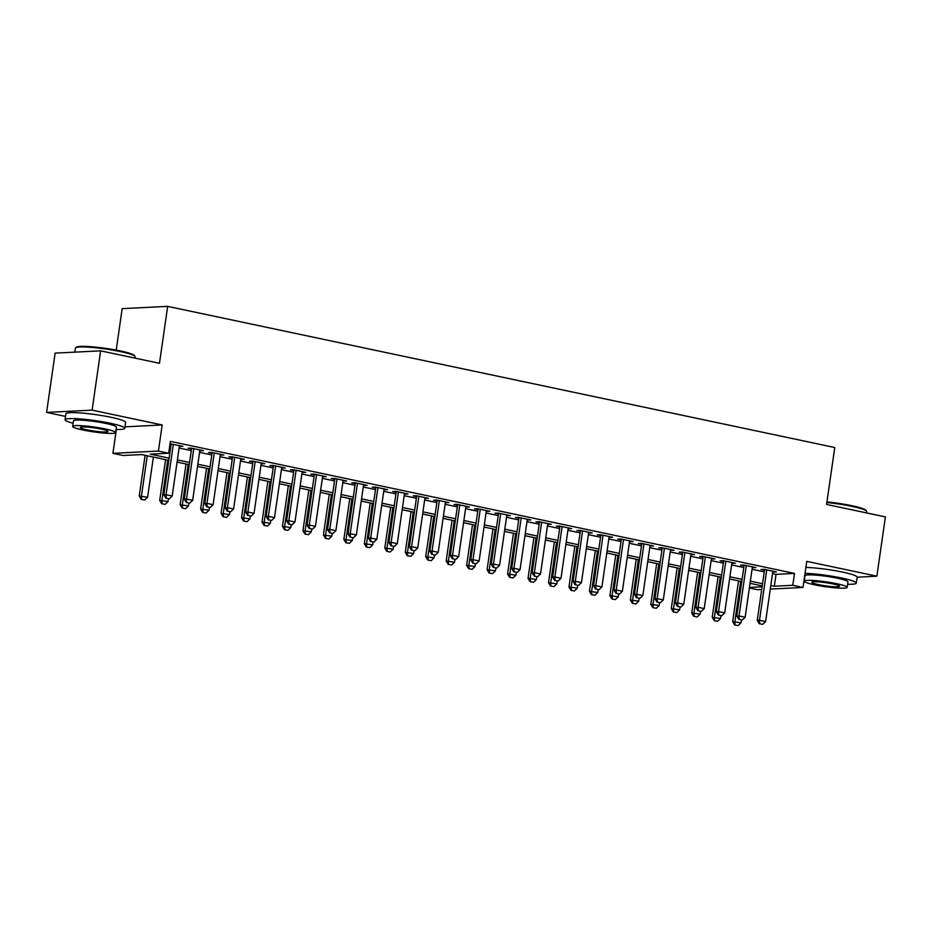 <?xml version="1.0" encoding="UTF-8"?>
<svg xmlns="http://www.w3.org/2000/svg" width="932" height="932" viewBox="0 0 932 932"><rect width="100%" height="100%" fill="white"/><g stroke="black" fill="none" stroke-linecap="round" stroke-linejoin="round"><path stroke-width="1.4" d="M168.809 460.338L141.606 454.571L123.152 455.492L112.923 453.336L158.428 451.065L168.657 453.232L150.215 454.152L169.123 458.148M116.36 429.466L112.923 453.336M124.981 426.833L162.191 424.969L92.105 410.138L100.644 350.851L55.139 353.123L46.6 412.41L65.566 416.429M116.209 350.106L122.174 308.643L167.678 306.372L834.769 447.523L826.567 504.445L885.4 516.899L876.861 576.186L806.774 561.355L803.011 587.451L770.298 589.082M761.712 589.513L757.506 589.723L749.375 587.999M92.105 410.138L46.6 412.41M847.619 584.248A30.15 3.413 -171.8 0 0 856.322 583.106L857.172 577.176L876.861 576.186M179.34 446.405L182.94 446.358L170.02 443.795M199.809 450.727L203.397 450.692L191.118 448.094L188.054 448.245L191.538 448.979M220.267 455.061L223.866 455.014L211.587 452.416L208.512 452.579L211.995 453.313M240.736 459.394L244.324 459.348L232.045 456.75L228.969 456.901L232.464 457.647M261.193 463.717L264.793 463.682L252.514 461.084L249.438 461.235L252.922 461.969M281.662 468.05L285.25 468.004L272.971 465.406L269.896 465.569L273.391 466.303M302.119 472.384L305.719 472.338L293.44 469.74L290.365 469.891L293.848 470.625M322.577 476.706L326.177 476.671L313.898 474.073L310.822 474.225L314.305 474.959M343.046 481.04L346.646 480.994L334.367 478.396L331.291 478.547L334.774 479.293M363.503 485.374L367.103 485.327L354.824 482.729L351.748 482.881L355.232 483.615M383.972 489.696L387.572 489.661L375.293 487.063L372.218 487.215L375.701 487.949M404.43 494.03L408.03 493.983L395.75 491.385L392.675 491.537L396.158 492.282M424.899 498.364L428.499 498.317L416.22 495.719L413.144 495.871L416.627 496.605M445.356 502.686L448.956 502.651L436.677 500.053L433.601 500.204L437.085 500.938M465.825 507.02L469.425 506.973L457.146 504.375L454.07 504.527L457.554 505.272M486.283 511.353L489.882 511.307L477.603 508.709L474.528 508.86L478.011 509.594M506.752 515.676L510.34 515.641L498.072 513.043L494.997 513.194L498.48 513.928M527.209 520.009L530.809 519.963L518.53 517.365L515.454 517.516L518.938 518.262M547.678 524.343L551.266 524.297L538.999 521.699L535.923 521.85L539.407 522.584M568.136 528.665L571.735 528.63L559.456 526.032L556.381 526.184L559.864 526.918M588.605 532.999L592.193 532.953L579.914 530.355L576.85 530.506L580.333 531.252M609.062 537.321L612.662 537.286L600.383 534.688L597.307 534.84L600.791 535.574M629.531 541.655L633.119 541.608L620.84 539.011L617.776 539.174L621.26 539.908M649.988 545.989L653.588 545.942L641.309 543.344L638.234 543.496L641.717 544.241M670.457 550.311L674.046 550.276L661.767 547.678L658.691 547.83L662.186 548.564M690.915 554.645L694.515 554.598L682.236 552L679.16 552.163L682.643 552.897M711.384 558.979L714.972 558.932L702.693 556.334L699.617 556.486L703.112 557.231M731.841 563.301L735.441 563.266L723.162 560.668L720.087 560.819L723.57 561.553M752.299 567.635L755.899 567.588L743.62 564.99L740.544 565.153L744.027 565.887M772.535 573.599L776.041 574.345L794.483 573.425L170.37 441.372L168.657 453.232M169.694 446.044L170.836 446.288M179.107 448.036L191.293 450.622M199.565 452.37L211.762 454.944M220.034 456.703L232.219 459.278M240.491 461.025L252.689 463.612M260.96 465.359L273.146 467.934M281.417 469.693L293.615 472.268M301.886 474.015L314.072 476.602M322.344 478.349L334.541 480.924M342.813 482.683L354.999 485.257M363.27 487.005L375.468 489.591M383.739 491.339L395.925 493.913M404.197 495.673L416.394 498.247M424.666 499.995L436.852 502.581M445.123 504.328L457.321 506.903M465.592 508.662L477.778 511.237M486.05 512.984L498.236 515.571M506.507 517.318L518.705 519.893M526.976 521.64L539.162 524.227M547.433 525.974L559.631 528.561M567.903 530.308L580.088 532.883M588.36 534.63L600.558 537.216M608.829 538.964L621.015 541.55M629.286 543.298L641.484 545.872M649.755 547.62L661.941 550.206M670.213 551.954L682.41 554.528M690.682 556.288L702.868 558.862M711.139 560.61L723.337 563.196M731.608 564.943L743.794 567.518M752.066 569.277L764.263 571.852M772.768 571.968L776.368 571.922L764.089 569.324L761.013 569.475L764.496 570.209M169.927 444.413L171.069 444.657M162.191 424.969L158.428 451.065M794.483 573.425L792.783 585.284L803.011 587.451M100.644 350.851L159.477 363.294L167.678 306.372M762.236 585.89L750.05 583.316M741.779 581.568L729.581 578.982M721.31 577.234L709.124 574.66M700.852 572.9L688.655 570.326M680.383 568.578L668.197 565.992M659.926 564.244L647.728 561.67M639.457 559.922L627.271 557.336M618.999 555.588L606.802 553.002M598.53 551.255L586.345 548.68M578.073 546.933L565.875 544.346M557.604 542.599L545.418 540.024M537.147 538.265L524.949 535.69M516.678 533.943L504.492 531.357M496.22 529.609L484.023 527.034M475.751 525.275L463.565 522.701M455.294 520.953L443.096 518.367M434.825 516.619L422.639 514.045M414.367 512.285L402.17 509.711M393.898 507.963L381.712 505.377M373.441 503.63L361.243 501.055M352.972 499.296L340.786 496.721M332.514 494.974L320.328 492.387M312.057 490.64L299.859 488.065M291.588 486.306L279.402 483.731M271.13 481.984L258.933 479.398M250.661 477.65L238.475 475.075M230.204 473.316L218.006 470.742M209.735 468.994L197.549 466.408M189.278 464.66L177.08 462.086M749.444 587.44L762.108 586.811M770.822 585.459L774.329 586.205L792.783 585.284M177.395 459.895L189.592 462.482M197.864 464.229L210.05 466.804M218.321 468.563L230.519 471.138M238.79 472.885L250.976 475.471M259.247 477.219L271.445 479.794M279.716 481.553L291.902 484.127M300.174 485.875L312.371 488.461M320.643 490.209L332.829 492.783M341.1 494.543L353.286 497.117M361.558 498.865L373.755 501.451M382.027 503.198L394.213 505.773M402.484 507.521L414.682 510.107M422.953 511.854L435.139 514.441M443.411 516.188L455.608 518.763M463.88 520.51L476.066 523.097M484.337 524.844L496.535 527.43M504.806 529.178L516.992 531.753M525.264 533.5L537.461 536.086M545.733 537.834L557.918 540.409M566.19 542.168L578.388 544.742M586.659 546.49L598.845 549.076M607.116 550.824L619.314 553.398M627.586 555.157L639.771 557.732M648.043 559.48L660.24 562.066M668.512 563.813L680.698 566.388M688.969 568.147L701.167 570.722M709.438 572.469L721.624 575.056M729.896 576.803L742.093 579.378M750.365 581.137L762.551 583.712M776.041 574.345L774.329 586.205M773.397 571.293L773.292 572.073M752.939 566.971L752.823 567.751M732.47 562.637L732.366 563.417M712.013 558.303L711.897 559.083M691.556 553.981L691.439 554.761M671.087 549.647L670.97 550.428M650.629 545.313L650.513 546.094M630.16 540.991L630.044 541.772M609.703 536.657L609.586 537.438M589.234 532.323L589.117 533.104M568.776 528.001L568.66 528.782M548.307 523.668L548.202 524.448M527.85 519.334L527.733 520.114M507.381 515.012L507.276 515.792M486.923 510.678L486.807 511.458M466.454 506.344L466.35 507.125M445.997 502.022L445.88 502.802M425.528 497.688L425.423 498.469M405.07 493.354L404.954 494.135M384.601 489.032L384.497 489.813M364.144 484.698L364.028 485.479M343.675 480.376L343.57 481.145M323.218 476.042L323.101 476.823M302.749 471.709L302.644 472.489M282.291 467.386L282.175 468.167M261.822 463.053L261.717 463.833M241.365 458.719L241.248 459.499M220.907 454.397L220.791 455.177M200.438 450.063L200.322 450.843M179.981 445.729L179.864 446.51M759.65 623.729L762.714 624.382L759.65 623.729L759.475 620.281L757.262 620.386L764.613 569.44M772.884 571.188L765.615 621.574L759.475 620.281L766.745 569.883M762.714 624.382L765.615 621.574M757.262 620.386L759.277 623.753M738.54 580.881L732.668 621.609L741.022 622.797L741.429 619.978M734.684 624.976L738.121 625.605L734.684 624.976L732.668 621.609M740.672 581.335L734.882 621.504L735.057 624.953M741.022 622.797L738.121 625.605M826.94 501.894A29.428 3.332 8.2 0 1 851.906 505.727A29.428 3.332 8.2 0 1 865.886 510.27L866.504 511.074A30.15 3.413 -171.8 0 0 852.174 506.414A30.15 3.413 -171.8 0 0 826.847 502.523M866.434 512.88L866.644 511.482A30.15 3.413 -171.8 0 0 866.504 511.074M856.322 583.106A30.15 3.413 -171.8 0 0 841.852 578.05A30.15 3.413 -171.8 0 0 805.038 573.366M857.172 577.176A30.15 3.413 -171.8 0 0 842.703 572.12A30.15 3.413 -171.8 0 0 805.889 567.437M804.211 581.172L804.992 575.72A21.704 2.458 8.2 0 1 816.048 575.16A21.704 2.458 8.2 0 1 837.542 578.259A21.704 2.458 8.2 0 1 847.957 581.906L847.176 587.358A21.704 2.458 -171.8 0 0 836.761 583.712A21.704 2.458 -171.8 0 0 815.267 580.613A21.704 2.458 -171.8 0 0 804.211 581.172A21.704 2.458 -171.8 0 0 814.626 584.818A21.704 2.458 -171.8 0 0 836.121 587.917A21.704 2.458 -171.8 0 0 847.176 587.358M832.824 583.91A13.992 1.584 -171.8 0 0 818.972 581.918A13.992 1.584 -171.8 0 0 811.842 582.267A13.992 1.584 -171.8 0 0 818.564 584.62A13.992 1.584 -171.8 0 0 832.416 586.624A13.992 1.584 -171.8 0 0 839.534 586.263A13.992 1.584 -171.8 0 0 832.824 583.91M75.655 347.741L76.471 347.135A29.428 3.332 8.2 0 1 120.356 350.933A29.428 3.332 8.2 0 1 134.336 355.476L134.954 356.28A30.15 3.413 -171.8 0 0 120.624 351.632A30.15 3.413 -171.8 0 0 75.655 347.741A30.15 3.413 -171.8 0 0 75.41 348.09L74.828 352.133M134.884 358.098L135.082 356.7A30.15 3.413 -171.8 0 0 134.954 356.28M116.069 429.466A30.15 3.413 -171.8 0 0 124.76 428.324A30.15 3.413 -171.8 0 0 110.302 423.256A30.15 3.413 -171.8 0 0 80.443 418.946A30.15 3.413 -171.8 0 0 65.089 419.726A30.15 3.413 -171.8 0 0 73.104 423.268M124.76 428.324L125.622 422.394A30.15 3.413 -171.8 0 0 111.153 417.326A30.15 3.413 -171.8 0 0 81.305 413.016A30.15 3.413 -171.8 0 0 65.939 413.796L65.089 419.726M72.661 426.378L73.442 420.926A21.704 2.458 8.2 0 1 84.497 420.367A21.704 2.458 8.2 0 1 105.992 423.466A21.704 2.458 8.2 0 1 116.407 427.112L115.626 432.576A21.704 2.458 -171.8 0 0 105.211 428.93A21.704 2.458 -171.8 0 0 83.717 425.831A21.704 2.458 -171.8 0 0 72.661 426.378A21.704 2.458 -171.8 0 0 83.076 430.025A21.704 2.458 -171.8 0 0 104.57 433.124A21.704 2.458 -171.8 0 0 115.626 432.576M101.273 429.116A13.992 1.584 -171.8 0 0 87.422 427.124A13.992 1.584 -171.8 0 0 80.292 427.485A13.992 1.584 -171.8 0 0 87.014 429.827A13.992 1.584 -171.8 0 0 100.866 431.831A13.992 1.584 -171.8 0 0 107.984 431.469A13.992 1.584 -171.8 0 0 101.273 429.116M739.181 619.396L742.256 620.048L739.181 619.396L739.018 615.947L736.804 616.052L744.144 565.107M752.415 566.854L745.157 617.24L739.018 615.947L746.276 565.561M742.256 620.048L745.157 617.24M736.804 616.052L738.82 619.419M718.723 615.073L721.787 615.726L718.723 615.073L718.549 611.613L716.335 611.73L723.686 560.773M731.958 562.52L724.688 612.918L718.549 611.613L725.818 561.227M721.787 615.726L724.688 612.918M716.335 611.73L718.351 615.085M698.254 610.74L701.33 611.392L698.254 610.74L698.091 607.291L695.878 607.396L703.217 556.451M711.489 558.198L704.231 608.584L698.091 607.291L705.349 556.893M701.33 611.392L704.231 608.584M695.878 607.396L697.893 610.763M677.797 606.406L680.861 607.058L677.797 606.406L677.622 602.957L675.409 603.062L682.76 552.117M691.031 553.864L683.762 604.262L677.622 602.957L684.892 552.571M680.861 607.058L683.762 604.262M675.409 603.062L677.424 606.429M718.083 576.547L712.211 617.287L720.564 618.475L720.972 615.644M714.215 620.642L717.663 621.271L714.215 620.642L712.211 617.287M720.215 577.001L714.425 617.17L714.588 620.63M720.564 618.475L717.663 621.271M697.614 572.225L691.742 612.953L700.095 614.141L700.503 611.31M693.758 616.32L697.194 616.949L693.758 616.32L691.742 612.953M699.746 572.679L693.956 612.848L694.13 616.297M700.095 614.141L697.194 616.949M677.156 567.891L671.285 608.619L679.638 609.808L680.045 606.988M673.3 611.986L676.737 612.615L673.3 611.986L671.285 608.619M679.288 568.345L673.498 608.514L673.661 611.963M679.638 609.808L676.737 612.615M656.687 563.557L650.816 604.297L659.169 605.485L659.576 602.654M652.831 607.652L656.268 608.281L652.831 607.652L650.816 604.297M658.819 564.011L653.029 604.181L653.204 607.641M659.169 605.485L656.268 608.281M657.328 602.084L660.404 602.736L657.328 602.084L657.165 598.624L654.951 598.74L662.291 547.783M670.562 549.53L663.304 599.928L657.165 598.624L664.423 548.237M660.404 602.736L663.304 599.928M654.951 598.74L656.967 602.095M636.23 559.235L630.358 599.963L638.711 601.152L639.119 598.321M632.374 603.33L635.81 603.959L632.374 603.33L630.358 599.963M638.362 559.689L632.572 599.858L632.735 603.307M638.711 601.152L635.81 603.959M636.871 597.75L639.934 598.402L636.871 597.75L636.707 594.301L634.482 594.406L641.833 543.461M650.105 545.208L642.835 595.595L636.707 594.301L643.965 543.904M639.934 598.402L642.835 595.595M634.482 594.406L636.498 597.773M615.761 554.901L609.889 595.63L618.242 596.818L618.65 593.999M611.905 598.996L615.341 599.626L611.905 598.996L609.889 595.63M617.893 555.356L612.103 595.525L612.277 598.973M618.242 596.818L615.341 599.626M616.402 593.428L619.477 594.068L616.402 593.428L616.238 589.968L614.025 590.084L621.364 539.127M629.636 540.875L622.378 591.272L616.238 589.968L623.496 539.581M619.477 594.068L622.378 591.272M614.025 590.084L616.04 593.439M595.303 550.579L589.432 591.307L597.785 592.496L598.193 589.665M591.447 594.663L594.884 595.303L591.447 594.663L589.432 591.307M597.435 551.022L591.645 591.191L591.808 594.651M597.785 592.496L594.884 595.303M595.944 589.094L599.008 589.746L595.944 589.094L595.781 585.634L593.567 585.75L600.907 534.793M609.178 536.552L601.909 586.939L595.781 585.634L603.039 535.248M599.008 589.746L601.909 586.939M593.567 585.75L595.571 589.106M574.834 546.245L568.963 586.974L577.316 588.162L577.723 585.331M570.978 590.34L574.415 590.97L570.978 590.34L568.963 586.974M576.966 546.7L571.176 586.869L571.351 590.317M577.316 588.162L574.415 590.97M575.475 584.76L578.551 585.413L575.475 584.76L575.312 581.312L573.098 581.417L580.438 530.471M588.709 532.219L581.452 582.605L575.312 581.312L582.57 530.914M578.551 585.413L581.452 582.605M573.098 581.417L575.114 584.783M554.377 541.911L548.505 582.64L556.858 583.828L557.266 581.009M550.521 586.007L553.957 586.636L550.521 586.007L548.505 582.64M556.509 542.366L550.719 582.535L550.882 585.983M556.858 583.828L553.957 586.636M555.018 580.438L558.082 581.079L555.018 580.438L554.855 576.978L552.641 577.094L559.981 526.137M568.252 527.885L560.994 578.283L554.855 576.978L562.113 526.592M558.082 581.079L560.994 578.283M552.641 577.094L554.645 580.45M533.908 537.589L528.036 578.318L536.389 579.506L536.797 576.675M530.052 581.673L533.488 582.314L530.052 581.673L528.036 578.318M536.04 538.032L530.25 578.201L530.425 581.661M536.389 579.506L533.488 582.314M534.56 576.104L537.624 576.757L534.56 576.104L534.385 572.644L532.172 572.761L539.512 521.803M547.783 523.563L540.525 573.949L534.385 572.644L541.643 522.258M537.624 576.757L540.525 573.949M532.172 572.761L534.187 576.116M513.45 533.255L507.579 573.984L515.932 575.172L516.34 572.341M509.594 577.351L513.031 577.98L509.594 577.351L507.579 573.984M515.582 533.71L509.792 573.879L509.955 577.327M515.932 575.172L513.031 577.98M514.091 571.77L517.167 572.423L514.091 571.77L513.928 568.322L511.715 568.427L519.054 517.481M527.326 519.229L520.068 569.615L513.928 568.322L521.186 517.924M517.167 572.423L520.068 569.615M511.715 568.427L513.718 571.794M492.981 528.922L487.11 569.65L495.463 570.85L495.871 568.019M489.125 573.017L492.562 573.646L489.125 573.017L487.11 569.65M495.113 529.376L489.323 569.545L489.498 573.005M495.463 570.85L492.562 573.646M493.634 567.448L496.698 568.089L493.634 567.448L493.459 563.988L491.246 564.105L498.585 513.148M506.857 514.895L499.599 565.293L493.459 563.988L500.717 513.602M496.698 568.089L499.599 565.293M491.246 564.105L493.261 567.46M472.524 524.6L466.652 565.328L475.005 566.516L475.413 563.685M468.668 568.683L472.105 569.324L468.668 568.683L466.652 565.328M474.656 525.042L468.866 565.211L469.029 568.671M475.005 566.516L472.105 569.324M473.165 563.114L476.24 563.767L473.165 563.114L473.002 559.654L470.788 559.771L478.128 508.814M486.399 510.573L479.141 560.959L473.002 559.654L480.26 509.268M476.24 563.767L479.141 560.959M470.788 559.771L472.792 563.138M452.055 520.266L446.183 560.994L454.536 562.182L454.944 559.351M448.199 564.361L451.636 564.99L448.199 564.361L446.183 560.994M454.187 520.72L448.397 560.889L448.572 564.338M454.536 562.182L451.636 564.99M452.707 558.781L455.771 559.433L452.707 558.781L452.533 555.332L450.319 555.437L457.659 504.492M465.93 506.239L458.672 556.625L452.533 555.332L459.802 504.934M455.771 559.433L458.672 556.625M450.319 555.437L452.335 558.804M431.598 515.932L425.726 556.672L434.079 557.86L434.487 555.029M427.741 560.027L431.178 560.656L427.741 560.027L425.726 556.672M433.73 516.386L427.939 556.555L428.103 560.015M434.079 557.86L431.178 560.656M432.238 554.458L435.314 555.099L432.238 554.458L432.075 550.998L429.862 551.115L437.201 500.158M445.473 501.905L438.215 552.303L432.075 550.998L439.333 500.612M435.314 555.099L438.215 552.303M429.862 551.115L431.865 554.47M411.128 511.61L405.269 552.338L413.61 553.526L414.018 550.696M407.272 555.693L410.709 556.334L407.272 555.693L405.269 552.338M413.26 512.052L407.482 552.222L407.645 555.682M413.61 553.526L410.709 556.334M411.781 550.125L414.845 550.777L411.781 550.125L411.606 546.676L409.393 546.781L416.732 495.824M425.004 497.583L417.746 547.969L411.606 546.676L418.876 496.278M414.845 550.777L417.746 547.969M409.393 546.781L411.408 550.148M390.671 507.276L384.8 548.004L393.153 549.193L393.56 546.362M386.815 551.371L390.252 552L386.815 551.371L384.8 548.004M392.803 507.73L387.013 547.899L387.176 551.348M393.153 549.193L390.252 552M391.312 545.791L394.387 546.443L391.312 545.791L391.149 542.342L388.935 542.447L396.275 491.502M404.546 493.249L397.288 543.636L391.149 542.342L398.407 491.956M394.387 546.443L397.288 543.636M388.935 542.447L390.951 545.814M370.202 502.942L364.342 543.682L372.695 544.87L373.103 542.04M366.346 547.037L369.783 547.667L366.346 547.037L364.342 543.682M372.334 503.397L366.556 543.566L366.719 547.026M372.695 544.87L369.783 547.667M370.854 541.469L373.918 542.109L370.854 541.469L370.68 538.009L368.466 538.125L375.817 487.168M384.089 488.916L376.819 539.313L370.68 538.009L377.949 487.622M373.918 542.109L376.819 539.313M368.466 538.125L370.482 541.48M349.745 498.62L343.873 539.348L352.226 540.537L352.634 537.706M345.888 542.715L349.325 543.344L345.888 542.715L343.873 539.348M351.877 499.063L346.087 539.232L346.261 542.692M352.226 540.537L349.325 543.344M350.385 537.135L353.461 537.787L350.385 537.135L350.222 533.687L348.009 533.791L355.348 482.834M363.62 484.593L356.362 534.98L350.222 533.687L357.48 483.289M353.461 537.787L356.362 534.98M348.009 533.791L350.024 537.158M329.276 494.286L323.416 535.015L331.769 536.203L332.176 533.372M325.419 538.381L328.868 539.011L325.419 538.381L323.416 535.015M331.419 494.741L325.629 534.91L325.792 538.358M331.769 536.203L328.868 539.011M329.928 532.801L332.992 533.453L329.928 532.801L329.753 529.353L327.54 529.458L334.891 478.512M343.162 480.26L335.893 530.646L329.753 529.353L337.023 478.966M332.992 533.453L335.893 530.646M327.54 529.458L329.555 532.824M308.818 489.952L302.947 530.692L311.3 531.881L311.707 529.05M304.962 534.048L308.399 534.677L304.962 534.048L302.947 530.692M310.95 490.407L305.16 530.576L305.335 534.036M311.3 531.881L308.399 534.677M309.459 528.479L312.535 529.12L309.459 528.479L309.296 525.019L307.082 525.135L314.422 474.178M322.693 475.926L315.435 526.324L309.296 525.019L316.554 474.633M312.535 529.12L315.435 526.324M307.082 525.135L309.098 528.491M288.349 485.63L282.489 526.359L290.842 527.547L291.25 524.716M284.493 529.726L287.941 530.355L284.493 529.726L282.489 526.359M290.493 486.073L284.703 526.242L284.866 529.702M290.842 527.547L287.941 530.355M289.002 524.145L292.065 524.798L289.002 524.145L288.827 520.697L286.613 520.802L293.964 469.856M302.236 471.604L294.966 521.99L288.827 520.697L296.096 470.299M292.065 524.798L294.966 521.99M286.613 520.802L288.629 524.168M267.892 481.296L262.02 522.025L270.373 523.213L270.781 520.394M264.036 525.392L267.472 526.021L264.036 525.392L262.02 522.025M270.024 481.751L264.234 521.92L264.408 525.368M270.373 523.213L267.472 526.021M268.533 519.811L271.608 520.464L268.533 519.811L268.369 516.363L266.156 516.468L273.495 465.522M281.767 467.27L274.509 517.656L268.369 516.363L275.627 465.977M271.608 520.464L274.509 517.656M266.156 516.468L268.171 519.835M247.434 476.963L241.563 517.703L249.916 518.891L250.324 516.06M243.567 521.058L247.015 521.687L243.567 521.058L241.563 517.703M249.566 477.417L243.776 517.586L243.939 521.046M249.916 518.891L247.015 521.687M248.075 515.489L251.139 516.142L248.075 515.489L247.9 512.029L245.687 512.146L253.038 461.189M261.31 462.936L254.04 513.334L247.9 512.029L255.17 461.643M251.139 516.142L254.04 513.334M245.687 512.146L247.702 515.501M227.606 511.155L230.682 511.808L227.606 511.155L227.443 507.707L225.229 507.812L232.569 456.866M240.84 458.614L233.583 509L227.443 507.707L234.701 457.309M230.682 511.808L233.583 509M225.229 507.812L227.245 511.179M207.149 506.822L210.213 507.474L207.149 506.822L206.974 503.373L204.76 503.478L212.112 452.533M220.383 454.28L213.113 504.666L206.974 503.373L214.244 452.987M210.213 507.474L213.113 504.666M204.76 503.478L206.776 506.845M226.965 472.64L221.094 513.369L229.447 514.557L229.855 511.726M223.109 516.736L226.546 517.365L223.109 516.736L221.094 513.369M229.097 473.083L223.307 513.264L223.482 516.712M229.447 514.557L226.546 517.365M206.508 468.307L200.636 509.035L208.989 510.223L209.397 507.404M202.652 512.402L206.089 513.031L202.652 512.402L200.636 509.035M208.64 468.761L202.85 508.93L203.013 512.379M208.989 510.223L206.089 513.031M186.039 463.973L180.167 504.713L188.52 505.901L188.928 503.07M182.183 508.068L185.619 508.697L182.183 508.068L180.167 504.713M188.171 464.427L182.381 504.596L182.555 508.057M188.52 505.901L185.619 508.697M186.68 502.499L189.755 503.152L186.68 502.499L186.517 499.039L184.303 499.156L191.643 448.199M199.914 449.946L192.656 500.344L186.517 499.039L193.774 448.653M189.755 503.152L192.656 500.344M184.303 499.156L186.318 502.511M165.581 459.651L159.71 500.379L168.063 501.567L168.471 498.737M161.725 503.746L165.162 504.375L161.725 503.746L159.71 500.379M167.713 460.105L161.923 500.274L162.086 503.723M168.063 501.567L165.162 504.375M166.222 498.166L169.286 498.818L166.222 498.166L166.059 494.717L163.846 494.822L171.185 443.877M179.457 445.624L172.187 496.01L166.059 494.717L173.317 444.319M169.286 498.818L172.187 496.01M163.846 494.822L165.849 498.189M145.112 455.317L139.241 496.045L147.594 497.234L153.384 457.064M141.256 499.412L144.693 500.041L141.256 499.412L139.241 496.045M147.244 455.771L141.454 495.94L141.629 499.389M147.594 497.234L144.693 500.041"/></g></svg>
